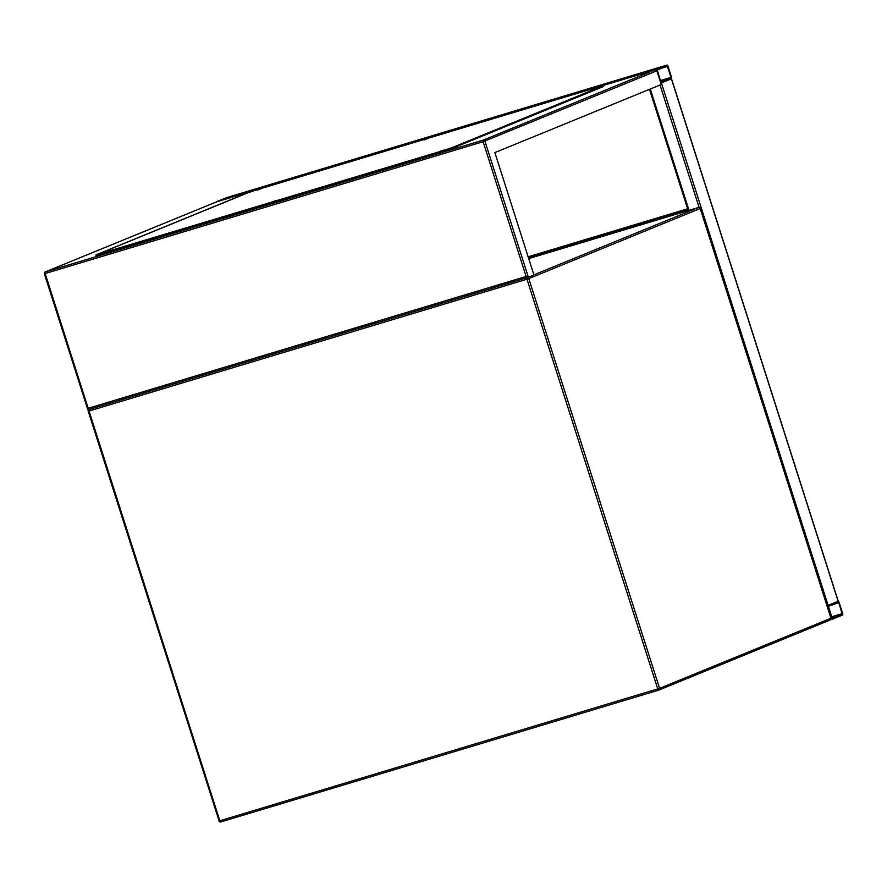 <?xml version="1.0" encoding="UTF-8"?>
<svg xmlns="http://www.w3.org/2000/svg" width="887" height="887" viewBox="0 0 887 887"><rect width="100%" height="100%" fill="white"/><g stroke="black" fill="none" stroke-linecap="round" stroke-linejoin="round"><path stroke-width="1.33" d="M661.336 82.934L671.481 78.755M838.126 601.275L827.116 605.766M668 66.215A1.441 0.599 73.2 0 0 667.024 65.061A1.441 0.599 73.2 0 0 667.002 65.073L656.99 69.164A1.441 0.599 73.2 0 0 656.868 70.772L660.383 81.77A1.441 0.599 73.2 0 0 661.358 82.923L671.392 78.821A1.441 0.599 73.2 0 0 671.514 77.213L668 66.215M226.551 197.646A1.441 0.599 -106.8 0 1 226.573 197.646A1.441 0.599 -106.8 0 1 226.595 197.635L667.002 65.073L226.573 197.646L216.528 201.748L656.99 69.164M660.804 83.09L661.358 82.923A1.441 0.599 73.2 0 0 661.38 82.912L828.125 605.411A1.441 0.599 73.2 0 0 828.014 607.018L831.518 618.017A1.441 0.599 73.2 0 0 832.494 619.17A1.441 0.599 73.2 0 0 832.516 619.159L842.528 615.068A1.441 0.599 73.2 0 0 842.65 613.46L839.135 602.461A1.441 0.599 73.2 0 0 838.171 601.308A1.441 0.599 73.2 0 0 838.148 601.319L828.125 605.411M671.115 77.956L667.279 65.926L657.267 70.029L660.726 81.626L671.115 77.956L660.571 81.138M838.792 602.606L828.403 606.276L832.239 618.306L842.262 614.203L838.792 602.606L833.403 604.224M528.308 257.319L687.78 209.31M528.519 258.006L688.002 209.997M528.142 256.798L687.613 208.789M216.561 201.87L654.617 69.995L656.868 70.772L661.258 84.52L494.879 152.586L533.93 274.959L528.342 277.243L87.891 409.816L528.319 277.243M600.366 87.78L455.685 146.965M88.179 408.286L45.17 273.54L483.116 141.709A1.441 0.599 73.2 0 1 483.227 140.113L45.292 271.932L216.672 201.826L654.617 69.995L483.227 140.113A1.441 1.308 67.8 0 1 484.923 141.111L528.364 277.232L526.113 276.467L88.179 408.286L87.913 409.816M216.616 201.837L45.182 271.976A1.441 1.441 0 0 0 44.35 273.75L44.472 273.684A1.441 1.308 67.8 0 1 45.292 271.932A1.441 0.599 -106.8 0 0 45.17 273.54L44.35 273.75L87.891 409.816M107.028 251.542L109.933 250.544L107.028 251.542M273.773 201.349L276.677 200.351L273.773 201.349M440.517 151.156L443.422 150.158L440.517 151.156M590.764 89.698L593.669 88.7L590.764 89.698M424.019 139.891L426.924 138.893L424.019 139.891M257.274 190.084L260.179 189.086L257.274 190.084M602.927 85.95L603.149 86.638L599.634 88.057A1.441 1.308 -112.2 0 0 598.326 87.691L452.68 147.408L443.611 150.446L95.951 254.913L246.786 193.144L255.855 190.117L599.412 86.704L603.515 85.651L598.326 87.691M599.812 88.001L599.59 87.314M443.611 150.446L443.822 151.134L452.902 148.096L456.24 146.732L456.018 146.045M443.822 151.134L100.264 254.547L100.054 253.859M95.951 254.913L96.173 255.6L100.264 254.547M603.149 86.638L603.515 85.651M533.896 274.837L698.501 207.503L528.719 258.605L698.524 207.491A1.441 1.308 67.8 0 1 700.198 208.5L528.807 278.607L659.573 688.356L830.964 618.239L700.187 208.456M658.731 690.119A1.441 1.441 0 0 0 658.864 690.075A1.441 1.308 67.8 0 1 658.753 690.108A1.441 0.599 73.2 0 1 658.731 690.119L220.796 821.939A1.441 0.599 -106.8 0 1 220.796 821.939L658.708 690.119A1.441 0.599 73.2 0 1 657.755 688.966L526.989 279.217L89.055 411.036L219.821 820.785L659.573 688.356A1.441 1.308 67.8 0 1 658.864 690.075L830.254 619.958A1.441 1.441 0 0 0 831.086 618.184L830.964 618.239A1.441 1.308 67.8 0 1 830.143 620.002L658.963 690.019M220.796 821.939A1.441 0.599 -106.8 0 1 219.821 820.785L219 820.996A1.441 1.441 0 0 0 220.796 821.939M219.111 820.93L88.234 411.246L89.055 411.036A1.441 0.599 -106.8 0 1 89.155 409.439A1.441 1.308 67.8 0 0 89.066 409.472A1.441 1.441 0 0 0 88.234 411.246L88.345 411.191A1.441 1.308 67.8 0 1 89.066 409.472L89.099 409.45M527.1 277.62A1.441 0.599 73.2 0 0 526.989 279.217L528.807 278.607A1.441 1.308 67.8 0 0 527.155 277.598M698.557 207.48A1.441 0.599 -106.8 0 0 698.524 207.491A1.441 0.599 -106.8 0 1 698.524 207.491A1.441 1.441 0 0 1 700.32 208.434L830.953 618.206M671.392 78.821L838.16 601.308M650.282 89.01L689.011 210.352M660.039 85.019L699.111 207.436M660.405 80.595L671.16 77.357M662.256 67.977L667.656 66.359M528.685 258.494L688.157 210.496M842.306 613.604L831.54 616.842M842.262 614.203L831.707 617.385M656.868 70.772L483.116 141.709L526.113 276.467M452.902 148.096L452.68 147.408M671.514 78.755L838.259 601.253M649.495 89.332L688.201 210.596M244.601 194.175L101.085 252.884"/></g></svg>
